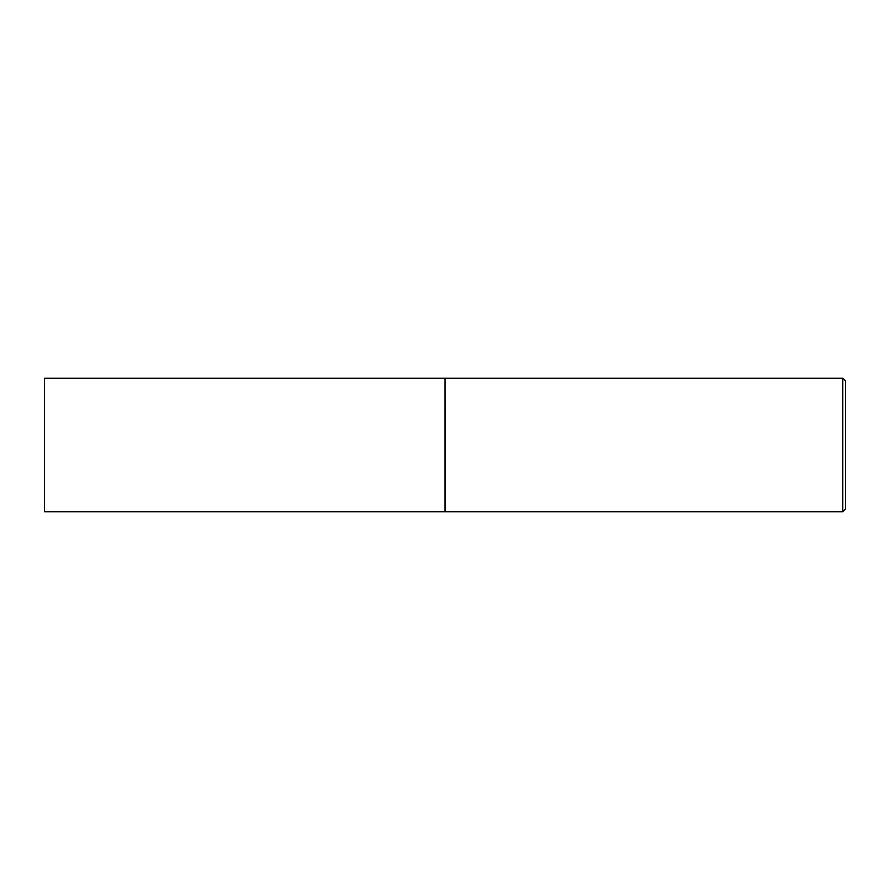 <?xml version="1.0" encoding="UTF-8"?>
<svg xmlns="http://www.w3.org/2000/svg" width="890" height="890" viewBox="0 0 890 890"><rect width="100%" height="100%" fill="white"/><g stroke="black" fill="none" stroke-linecap="round" stroke-linejoin="round"><path stroke-width="0.67" stroke-dasharray="4.45 3.34" d="M44.5 511.75L44.5 378.25M445.011 511.75L445.011 378.25M445.011 445L445.011 511.617L445.011 445M445.145 511.75L445.145 378.25M842.785 511.75L842.785 378.25M845.5 509.036L845.5 380.964"/><path stroke-width="1.33" d="M44.5 445L44.5 511.75L445.011 511.75L445.011 378.25L44.5 378.25L44.5 445M445.011 378.384L445.145 511.75L842.785 511.75L842.785 378.25L845.5 380.964L845.5 509.036L842.785 511.75M445.145 378.25L842.785 378.25"/></g></svg>
